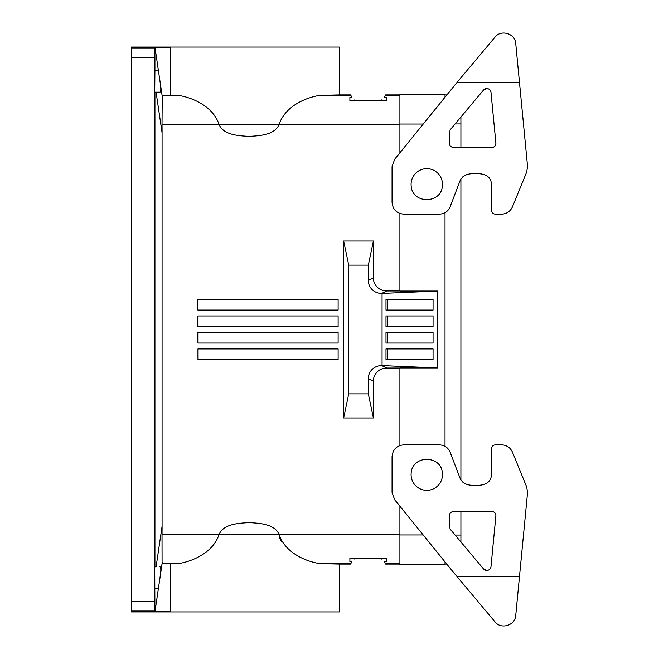 <?xml version="1.0" encoding="UTF-8"?>
<svg xmlns="http://www.w3.org/2000/svg" width="659" height="659" viewBox="0 0 659 659"><rect width="100%" height="100%" fill="white"/><g stroke="black" fill="none" stroke-linecap="round" stroke-linejoin="round"><path stroke-width="0.99" d="M159.939 566.822L159.923 566.822C160.994 567.012 161.093 570.068 160.236 575.991L155.013 611.354L154.535 601.239L154.535 566.822L156.101 566.822L162.073 526.31L162.073 132.838L156.084 92.178L159.915 92.178C160.985 91.98 161.084 88.883 160.219 82.877L155.013 47.646L154.535 57.761L131.388 57.761L131.388 47.061L339.294 47.061L339.294 94.921L350.646 94.921L351.84 97.466L349.888 97.466L349.888 100.605L386.372 100.605L386.372 97.466L384.419 97.466L385.606 94.921L399.906 94.921M131.388 57.761L131.388 611.939L339.294 611.939L339.294 564.079L319.846 563.593C308.478 562.053 285.265 554.038 278.979 534.169L279.655 537.925L281.377 541.327M155.013 611.354L170.492 611.552L158.852 611.939M399.906 564.079L385.606 564.079L384.419 561.534L386.372 561.534L386.372 558.395L349.888 558.395L349.888 561.534L351.84 561.534L350.646 564.079L339.294 564.079M399.906 213.5L399.906 291.056L437.592 291.056L437.592 367.944L399.906 367.944L399.906 445.5M423.16 534.951L399.906 534.951L399.906 506.227M445.014 446.316L445.014 212.684M399.906 152.773L399.906 94.632L445.014 94.632L445.014 97.062M383.62 558.395L381.487 559.071L381.009 558.395M170.492 95.308L162.073 95.308L154.989 47.448L170.492 47.448L170.492 95.308L178.301 95.407C189.668 96.947 212.882 104.962 219.167 124.831L219.167 124.831C224.076 135.317 238.789 135.721 249.077 136.413C259.358 135.721 274.07 135.317 278.979 124.831C285.265 104.962 308.478 96.947 319.846 95.407L339.294 94.921M456.951 576.501L519.481 576.501L515.717 615.638C515.025 625.539 501.038 629.74 495.008 621.857L452.815 571.567L394.683 499.777L392.056 492.372L392.056 456.596C392.772 449.463 396.693 445.542 403.827 444.825L439.289 444.825C445.105 445.204 448.911 448.161 450.698 453.713L460.493 479.365L463.252 482.685L467.14 484.554C472.66 485.864 478.17 485.864 483.69 484.554C488.558 483.039 491.161 479.736 491.499 474.645L491.499 448.754C491.738 446.374 493.047 445.064 495.42 444.825L501.557 444.825L495.42 444.825M154.733 92.178L154.923 70.595L158.415 70.595L160.252 83.075M154.741 577.614L154.741 599.188L154.741 577.614M162.073 95.308L160.219 82.877M162.229 96.519L162.007 124.831A491.054 491.054 -90.3 0 1 162.073 132.838M338.116 359.509L197.972 359.509L197.955 348.916L338.116 348.916L338.116 359.509M338.116 299.491L338.116 310.084L197.881 310.084L197.857 299.491L338.116 299.491M154.923 611.354L154.733 566.822M338.116 343.034L197.947 343.034L197.922 332.441L338.116 332.441L338.116 343.034M355.25 558.395L354.773 559.071L352.631 558.395M158.852 47.061L170.492 47.448M355.25 100.605L354.773 99.929L352.631 100.605M162.073 563.593L178.301 563.593L162.073 563.593L162.015 534.169A489.077 489.077 90.3 0 0 162.073 526.31M198.013 326.559L197.997 315.966M197.914 326.559L197.889 315.966L338.116 315.966L338.116 326.559L197.914 326.559M154.741 59.812L154.741 81.386L154.741 59.812M437.592 291.056L381.668 293.436A13.921 13.337 -26.2 0 1 368.323 280.437L373.373 277.958L373.373 241.021L343.668 241.021L343.668 417.979L373.373 417.979L373.373 381.042A13.921 13.337 26.2 0 1 386.709 368.043L399.906 368.043M386.709 368.043L381.668 365.564L437.592 367.944M156.084 92.178L154.535 92.178L154.535 57.761M154.923 70.595L154.923 47.646M383.62 100.605L381.487 99.929L381.009 100.605M445.014 94.921L446.753 94.921M387.706 310.084L387.706 299.491M198.046 343.034L198.03 332.441M154.931 92.178L154.931 566.822M382.055 365.564L382.055 293.436M385.993 315.966L433.054 315.966L433.054 326.559L385.993 326.559L385.993 315.966M385.993 299.491L433.054 299.491L433.054 310.084L385.993 310.084L385.993 299.491M385.993 343.034L385.993 332.441L433.054 332.441L433.054 343.034L385.993 343.034M385.993 359.509L385.993 348.916L433.054 348.916L433.054 359.509L385.993 359.509M170.492 611.552L170.492 563.692M162.073 563.692L154.989 611.552M387.706 359.509L387.706 348.916M522.867 541.327L527.554 492.668L526.73 487.092L512.447 452.14C510.288 447.51 506.656 445.072 501.557 444.825M343.668 241.021L348.71 265.116L368.323 265.116L373.373 241.021M197.988 310.084L197.964 299.491M178.301 563.593C189.668 562.053 212.882 554.038 219.167 534.169L219.167 534.169C224.076 523.683 238.789 523.279 249.077 522.587C259.358 523.279 274.07 523.683 278.979 534.169L399.906 534.169M198.079 359.509L198.062 348.916M387.706 332.441L387.706 343.034M160.236 575.991L162.229 562.465M373.373 277.958A13.921 13.337 -26.2 0 0 386.709 290.957L399.906 290.957M343.668 417.979L348.71 393.884L348.71 265.116M348.71 393.884L368.323 393.884L368.323 378.563A13.921 13.337 26.2 0 1 381.668 365.564M368.323 280.437L368.323 265.116M445.014 561.938L445.014 564.862L399.906 564.862L399.906 534.951M460.905 117.03L460.905 147.484M455.097 535.05L460.905 535.05L460.905 511.516M460.905 480.073L460.905 178.927M460.905 535.05L460.905 541.97M445.014 564.079L446.753 564.079L445.014 564.079M399.906 94.632L399.906 94.138L445.014 94.138L445.014 94.632M373.373 417.979L368.323 393.884M387.706 326.559L387.706 315.966M491.976 147.484A3.921 3.921 0 0 0 495.881 143.184C495.832 145.754 494.53 147.188 491.976 147.484L453.474 147.484C451.094 147.245 449.784 145.936 449.553 143.563L450.006 130.012L483.541 90.044A3.921 3.921 0 0 1 486.548 88.644L487.067 88.644C489.266 88.833 490.568 90.011 490.971 92.186A3.921 3.921 0 0 0 487.067 88.644M483.69 174.446A35.306 35.306 0 0 0 467.14 174.446C472.66 173.136 478.17 173.136 483.69 174.446C488.558 175.961 491.161 179.264 491.499 184.355L491.499 210.246C491.738 212.626 493.047 213.936 495.42 214.175L501.557 214.175L495.42 214.175M512.447 206.86L526.73 171.908L512.447 206.86C510.288 211.49 506.656 213.928 501.557 214.175M519.481 82.499L515.717 43.362C515.025 33.461 501.038 29.26 495.008 37.143L456.951 82.499L519.481 82.499L527.554 166.332L522.867 117.673M456.951 82.499L394.683 159.223L392.056 166.628L392.056 202.404C392.772 209.537 396.693 213.458 403.827 214.175L439.289 214.175C445.105 213.796 448.911 210.839 450.698 205.287L460.493 179.635L463.252 176.315L467.14 174.446M442.362 186.118C441.159 204.101 412.386 204.101 411.183 186.118A15.692 15.692 0 0 1 426.777 168.671A15.692 15.692 0 0 1 442.362 186.118M483.541 90.044L486.548 88.644M490.971 92.186L495.881 143.184M527.554 166.332L526.73 171.908M490.971 566.814C490.568 568.989 489.266 570.167 487.067 570.356A3.921 3.921 0 0 0 490.971 566.814L495.881 515.816C495.832 513.246 494.53 511.812 491.976 511.516A3.921 3.921 0 0 1 495.881 515.816M487.067 570.356L486.548 570.356A3.921 3.921 0 0 1 483.541 568.956L450.006 528.988L449.553 515.437C449.784 513.064 451.094 511.755 453.474 511.516L491.976 511.516M526.73 487.092L512.447 452.14M483.69 484.554A35.306 35.306 0 0 1 467.14 484.554M519.481 576.501L527.554 492.668M442.362 472.882C441.159 454.899 412.386 454.899 411.183 472.882A15.692 15.692 0 0 0 426.777 490.329A15.692 15.692 0 0 0 442.362 472.882M483.541 568.956L486.548 570.356M399.906 124.831L162.007 124.831M131.388 611.05L154.618 611.05M399.906 563.593L385.383 563.593M399.906 124.049L423.16 124.049M350.876 563.593L319.846 563.593M158.415 588.405L154.923 588.405M154.618 47.95L131.388 47.95M178.301 95.407L162.073 95.407M319.846 95.407L350.876 95.407M385.383 95.407L399.906 95.407M131.388 601.239L154.535 601.239M162.015 534.169L278.979 534.169M381.668 293.436L386.709 290.957M455.097 123.95L460.905 123.95M373.373 381.042L368.323 378.563M445.014 564.368L399.906 564.368"/></g></svg>
